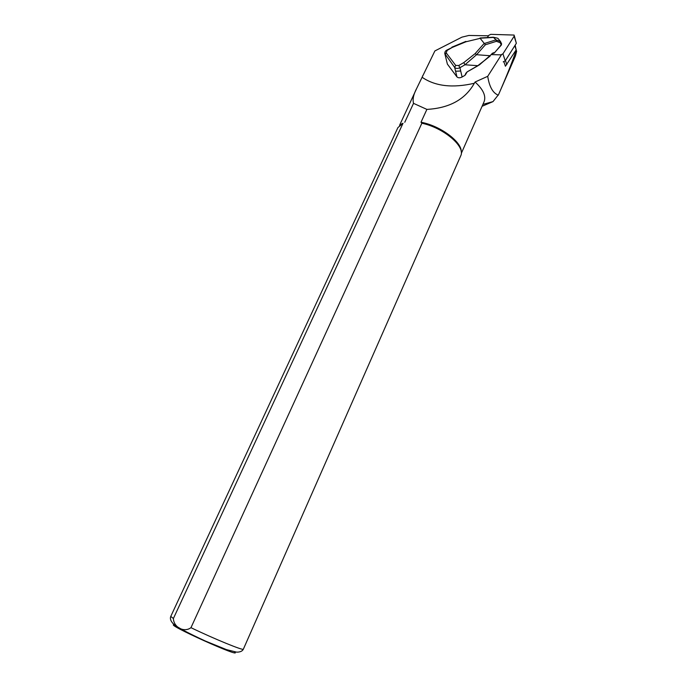 <?xml version="1.0" encoding="UTF-8"?>
<svg xmlns="http://www.w3.org/2000/svg" width="687" height="687" viewBox="0 0 687 687"><rect width="100%" height="100%" fill="white"/><g stroke="black" fill="none" stroke-linecap="round" stroke-linejoin="round"><path stroke-width="1.03" d="M505.306 65.892L505.787 65.643L505.417 66.235L503.923 61.753M447.057 62.74L447.4 64.131L456.881 76.815L454.691 67.472L456.941 76.884C458.203 78.052 459.921 78.086 462.111 76.996L464.936 75.364L465.88 73.32M488.474 35.793L468.877 35.458L461.913 37.158L434.888 50.932L422.101 77.27C435.206 86.27 452.604 88.271 474.322 83.273L475.069 82.019L487.718 76.317L501.407 54.814M482.076 106.287L492.983 101.607L498.582 94.54C506.808 75.69 512.631 61.066 516.057 50.666L516.641 51.207L515.422 56.051M498.307 95.175C492.862 93.063 489.342 86.768 487.718 76.317M460.711 71.01L455.55 71.233M461.321 153.356L484.095 101.71C486.207 95.982 483.201 89.422 475.069 82.019M422.574 75.853L422.462 76.523M190.969 627.669C213.751 638.712 243.868 651.01 243.361 649.172L461.089 155.013C464.541 145.515 442.857 127.584 421.861 123.222L190.969 627.669C184.099 632.864 173.708 627.351 173.39 618.523L403.037 123.239L397.893 127.627L170.78 616.402L173.39 618.523M461.252 151.887C461.947 141.908 440.367 125.773 421.002 122.234L421.861 123.222M403.037 123.239L400.701 124.433M474.322 83.282C465.262 99.426 449.453 108.134 426.885 109.396L421.002 122.234M404.763 122.269L413.522 103.351C412.458 99.22 413.565 94.153 416.829 88.134L422.101 77.27M426.885 109.396L413.522 103.351M465.872 41.804L480.153 38.343L465.872 41.804L452.183 47.463L447.22 50.357L446.146 52.779L455.713 65.437L458.744 65.523L463.785 62.594L464.979 64.776L459.938 67.704C457.705 68.726 455.962 68.648 454.691 67.481L444.729 53.56M458.744 65.523L459.938 67.704L462.111 76.996M452.183 47.463L446.919 50.057M447.22 50.357L446.851 50.091C445.03 51.018 444.437 52.556 445.082 54.702L446.146 52.779M501.055 45.153L501.424 43.487L500.565 41.667M493.275 37.21L496.014 39.88L500.54 41.546L497.852 38.292L496.615 37.983M500.54 41.546L500.196 42.706L496.426 41.314L485.374 44.775L476.572 54.702L464.979 64.776L477.808 65.686L490.157 56.042L477.834 65.815L467.031 71.963M496.014 39.88L496.426 41.314M480.153 38.343L485.374 44.775M463.785 62.594L475.155 53.595L476.572 54.702L490.071 55.733L492.029 53.698M497.852 38.292L493.979 37.399L480.084 38.214M492.175 53.363L492.819 53.225M493.189 52.813L494.193 52.77L493.086 53.217M505.787 65.643L516.16 49.885L515.164 45.17M514.314 35.758L516.349 43.29L505.246 60.825L503.236 61.839M487.323 37.57L488.758 35.355L490.741 34.35L514.099 35.063L514.134 36.231L502.936 53.835L500.909 54.857L491.428 54.608M234.516 651.886C244.383 659.743 162.364 622.748 174.55 624.835M464.936 75.364L467.031 71.937L479.5 64.81L492.253 53.672L494.271 53.079L501.201 44.81L500.196 42.706M484.352 43.504L496.005 39.863M475.155 53.595L484.215 43.375M445.082 54.702L447.4 64.131M465.786 73.32L467.057 72.075L465.254 75.038M467.031 71.937L477.808 65.686M501.604 43.848L501.287 45.119L494.108 53.131M455.713 65.437L454.622 67.369M514.829 45.694L516.16 49.885M505.443 60.525L506.817 64.672M514.134 36.231L516.349 43.29M502.936 53.835L505.246 60.825M500.909 54.857L501.063 55.346M516.341 50.254L516.203 49.807M482.909 104.407L492.983 101.607M243.361 649.172C242.399 651.173 240.167 652.169 236.663 652.152L226.487 649.627L205.542 641.117C186.168 632.177 175.271 626.252 172.866 623.349C170.591 620.782 169.895 618.463 170.78 616.402M416.313 89.258L399.551 125.352M515.49 55.887L498.582 94.54M493.953 37.364L496.607 37.974M480.024 37.983L493.24 37.227M465.906 41.392L451.883 47.163"/></g></svg>
